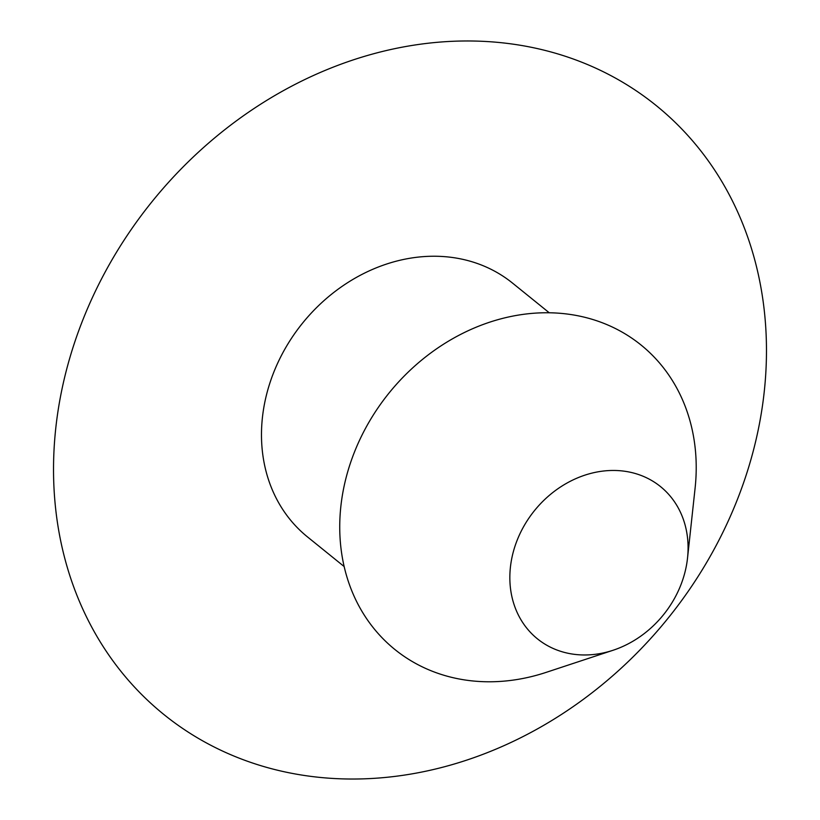 <?xml version="1.0" encoding="UTF-8"?>
<svg xmlns="http://www.w3.org/2000/svg" width="820" height="820" viewBox="0 0 820 820"><rect width="100%" height="100%" fill="white"/><g stroke="black" fill="none" stroke-linecap="round" stroke-linejoin="round"><path stroke-width="1.23" d="M344.154 566.548L307.449 536.885A163.149 138.16 -51.1 0 1 276.637 365.443A163.149 138.16 -51.1 0 1 432.16 256.25A163.149 138.16 -51.1 0 1 512.551 283.115L549.246 312.768M762.497 405.521A391.56 331.587 -51.1 0 1 356.823 779A391.56 331.587 -51.1 0 1 57.502 414.479A391.56 331.587 -51.1 0 1 463.177 41A391.56 331.587 -51.1 0 1 762.497 405.521M613.053 650.27L546.161 672.369A195.775 165.794 -51.1 0 1 491.385 681.768A195.775 165.794 -51.1 0 1 341.725 499.503A195.775 165.794 -51.1 0 1 544.562 312.768A195.775 165.794 -51.1 0 1 695.104 488.095L687.519 558.133A97.887 82.892 -51.1 0 1 613.053 650.27A97.887 82.892 -51.1 0 1 585.664 654.965A97.887 82.892 -51.1 0 1 510.839 563.832A97.887 82.892 -51.1 0 1 612.253 470.465A97.887 82.892 -51.1 0 1 687.519 558.133"/></g></svg>

